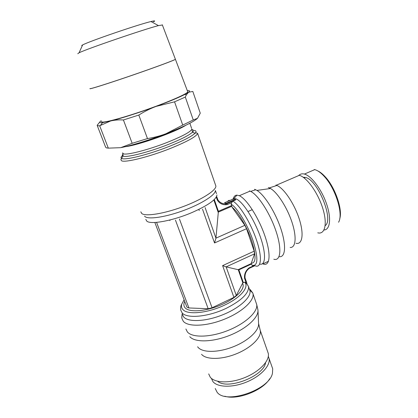 <?xml version="1.0" encoding="UTF-8"?>
<svg xmlns="http://www.w3.org/2000/svg" width="418" height="418" viewBox="0 0 418 418"><rect width="100%" height="100%" fill="white"/><g stroke="black" fill="none" stroke-linecap="round" stroke-linejoin="round"><path stroke-width="0.63" d="M233.26 199.02L224.544 202.751L226.838 203.702L227.272 204.585L231.64 202.709L232.826 201.126L235.621 199.929L233.254 199.02M250.189 289.533L252.864 293.112L249.88 290.191L250.021 290.907C251.129 297.501 239.112 308.338 222.334 314.953C205.588 321.63 188.309 322.325 183.695 317.011L182.264 314.106M252.864 293.112L253.036 293.917C254.228 300.929 241.63 312.424 223.97 319.394C206.34 326.427 188.163 327.048 183.335 321.353L181.84 318.291L181.976 315.444M271.909 366.57L272.703 368.843L272.463 373.211C269.605 389.78 225.72 404.807 217.073 392.178L215.239 388.521M268.325 356.335L269.103 358.56C270.545 365.64 260.811 376.205 246.677 382C232.575 387.862 217.48 387.476 212.914 381.587L211.367 378.337M267.52 351.251L268.304 353.497C269.756 360.692 259.662 371.508 245.047 377.48C230.47 383.52 214.909 383.186 210.254 377.198L208.692 373.906M257.979 310.433L258.58 323.772C259.144 330.669 248.104 340.994 233.061 346.856C218.05 352.771 202.547 352.787 198.064 347.348L197.615 346.773M255.936 302.271L256.746 304.732C257.801 312.047 245.246 323.684 227.753 330.565C210.291 337.514 192.29 337.885 187.395 331.97L185.895 328.992M154.843 222.47L186.553 306.232C186.705 307.12 187.494 307.69 188.915 307.956L208.185 308.73L212.072 307.784L233.913 297.386L236.29 295.505L242.832 282.814L244.723 282.171L245.016 282.537C249.029 287.474 240.502 297.621 225.135 304.853C208.19 313.145 187.483 315.214 182.885 309.545C181.537 308.087 181.151 306.305 181.72 304.21L184.108 299.769M247.372 284.632L248.59 286.79C248.757 293.399 241.479 300.485 226.76 308.056C208.854 316.86 186.94 318.971 182.123 312.894L180.712 310.031M242.497 283.31C245.899 288.3 236.63 298.191 221.425 304.759C206.267 311.389 189.516 312.685 185.216 307.941C183.622 306.211 183.46 304.038 184.73 301.42M174.834 130.17L162.989 135.113C153.615 138.687 144.921 141.503 136.9 143.573M216.487 193.696L215.385 190.524C215.62 194.772 202.051 203.618 184.228 210.264C166.427 216.947 148.96 219.664 145.119 216.686L144.55 216.153M215.448 184.787L215.897 186.083C216.116 190.446 201.769 199.679 182.943 206.68C164.133 213.713 145.762 216.634 141.812 213.582L140.793 211.795M231.499 199.773L234.049 198.388L236.248 198.942C242.842 201.779 254.055 219.037 260.163 236.353C266.344 253.695 265.723 265.958 259.615 264.066M233.192 199.046C233.808 196.507 235.047 195.206 236.917 195.138L239.305 195.713C246.474 198.696 258.695 217.606 264.97 236.128C271.334 254.682 269.929 266.971 262.912 263.868L262.52 263.695M232.142 207.307L231.144 204.162C237.523 208.028 247.911 225.171 253.162 240.993C258.418 258.261 258.068 266.36 252.111 265.284L251.417 264.051L238.877 269.861L226.138 266.883L222.611 265.629L254.186 251.166L246.552 228.709L244.87 225.323L232.142 207.307C238.098 211.738 246.928 226.687 251.641 240.637C256.26 255.711 256.15 263.225 251.312 263.178L254.562 253.82L254.186 251.166M232.826 201.126C239.577 204.731 250.91 223.123 256.542 240.183C262.447 257.399 261.276 268.732 254.907 265.702L253.298 265.921L252.111 265.284M299.105 175.246C300.354 173.982 301.979 173.559 303.98 173.972L304.403 174.076C311.316 175.816 321.52 189.27 326.5 203.744C331.547 218.227 330.131 229.879 323.976 229.999M303.165 177.216L305.312 177.415C317.528 179.353 334.165 219.821 325.178 225.642M227.423 201.518L228.73 200.384L230.088 200.374M187.321 90.675L187.483 90.659C189.835 90.487 190.18 91.025 188.518 92.279L192.813 91.438L200.264 113.168L197.5 118.325C193.565 121.899 183.053 127.03 165.951 133.718C149.89 139.91 131.492 145.563 120.739 147.674L108.309 148.144L106.36 147.878L105.618 147.178L97.222 125.494M99.709 122.124L97.154 125.311L97.802 125.761L99.672 125.776L110.571 120.99L102.562 122.615L100.32 122.683C99.254 122.495 99.547 121.852 101.203 120.745M99.672 125.776L108.309 148.144M175.356 59.163L175.424 59.34C174.128 60.328 156.311 66.964 134.606 74.461C112.907 81.959 93.235 88.271 90.382 88.705M187.572 91.338L187.786 91.903C186.877 93.951 169.259 101.684 147.361 109.391C125.473 117.108 105.289 122.667 102.039 122.051L101.454 121.46M153.526 21.799C155.653 20.701 154.806 20.613 150.982 21.537C138.692 24.359 89.144 41.325 82.612 44.945L81.682 45.463M162.383 25.007L158.448 25.613C144.623 29.098 86.385 49.037 79.065 52.793L77.774 53.723M89.954 88.564L90.372 88.668C93.219 88.235 112.897 81.923 134.591 74.425C156.301 66.927 174.113 60.297 175.408 59.304L175.341 59.126M90.392 88.736L89.907 88.7M185.326 97.07L193.262 119.945L182.734 125.076L174.557 101.83L185.326 97.07L186.35 94.881L188.518 92.279L184.84 94.442C178.789 97.546 169.217 101.527 156.118 106.397C139.795 112.442 121.257 118.367 110.571 120.99C114.417 120.029 118.702 119.694 123.42 119.976L138.813 115.065L147.476 138.572L132.177 143.301L123.42 119.976M138.813 115.065C144.544 111.434 150.313 108.544 156.118 106.397L174.557 101.83M182.734 125.076L165.951 133.718C160.246 135.913 154.085 137.527 147.476 138.572M132.177 143.301L120.739 147.674M197.5 118.325L193.262 119.945M227.272 204.585C223.045 205.248 219.732 203.78 217.339 200.17L217.83 199.726L216.79 196.784M249.091 267.875L249.154 268.393C246.113 270.838 244.734 273.999 245.026 277.876L244.535 278.247C244.164 274.03 245.685 270.571 249.091 267.875L253.298 265.921M244.995 277.808L247.001 283.54M244.723 282.171L246.03 282.537L244.535 278.247M242.832 282.814L238.223 269.626L251.244 263.591L251.312 263.178M251.244 263.591L251.417 264.051M225.406 204.783L226.446 203.467M249.462 190.895L250.648 191.392C258.131 194.887 270.012 213.206 275.995 231.128C282.061 249.086 280.645 261.412 273.811 259.233M254.583 189.281L256.955 190.415C264.458 194.908 275.326 212.093 280.854 228.735C286.445 245.403 285.463 257.431 279.412 256.699M268.304 187.52L270.509 188.508C277.447 192.463 287.187 207.574 291.999 222.292C296.869 237.037 295.782 247.905 290.16 247.472M275.89 185.085L276.915 185.446C283.853 188.22 294.256 203.556 299.173 218.771C304.163 234.012 302.413 244.859 296.033 243.302M298.886 175.194L299.34 175.309C306.718 177.216 317.832 192.552 322.691 208.133C327.644 223.74 325.005 234.811 317.774 232.816M314.289 169.53L314.723 169.63C317.654 170.392 320.857 172.681 324.326 176.5C335.68 188.581 343.591 214.476 338.554 222.235M317.727 170.889C320.125 171.965 322.649 173.972 325.303 176.903C335.346 187.635 342.927 210.082 339.672 218.985M231.144 204.162L231.64 202.709M246.552 228.709L214.538 242.962L215.944 238.15L218.4 211.278L214.288 199.517M185.791 125.285C175.497 132.041 137.747 145.401 125.149 146.713M188.915 307.956L156.578 222.36M257.592 308.353L257.969 310.213C258.596 317.623 246.097 329.023 229.048 335.638C212.025 342.311 194.6 342.509 189.767 336.642M260.017 329.483L260.346 330.863C261.375 337.66 250.884 348.006 236.154 353.889C221.456 359.825 206.043 359.814 201.554 354.307M265.545 362.699C263.983 376.132 227.559 390.318 217.595 381.253M269.699 378.739C262.953 390.428 237.487 400.397 224.774 396.227M194.192 130.447C196.329 130.714 196.617 131.654 195.049 133.264C191.428 136.613 182.682 141.049 168.804 146.572C148.28 154.67 125.201 160.407 121.79 158.506L121.586 158.412C120.556 157.826 120.969 156.766 122.829 155.23M215.897 186.083L197.63 133.415C196.356 136.613 187.076 141.697 169.802 148.677C148.771 157.001 125.102 162.827 121.617 160.81L120.849 159.702L122.955 156.013C122.129 155.58 122.249 154.827 123.31 153.761M191.987 129.59C193.795 129.873 193.968 130.745 192.51 132.198C189.03 135.348 180.733 139.523 167.613 144.727C148.228 152.356 126.435 157.816 123.148 156.097L122.72 153.39M197.63 133.415C196.648 132.819 195.786 132.772 195.049 133.264L192.51 132.198L191.883 129.136C190.655 131.895 182.232 136.399 166.615 142.637C147.742 150.036 126.534 155.402 123.32 153.793L122.615 152.847M191.637 128.43L189.835 123.258M216.942 194.997C216.289 199.548 208.08 205.348 192.301 212.401C173.141 220.709 150.825 224.827 146.828 221.169L145.798 219.351M226.838 203.702C223.066 204.324 220.061 203.002 217.83 199.731C220.02 202.944 223.019 204.266 226.828 203.697L235.621 199.924M246.96 283.446L245.026 277.902M243.318 282.558L238.877 269.861M236.29 295.505L226.138 266.883L254.562 253.82M249.227 268.34L254.4 265.932M205.102 207.574L215.944 238.15L244.87 225.323M213.844 199.94L218.133 212.192L231.614 206.377M231.384 205.682L218.4 211.278M233.913 297.386L222.611 265.629M214.538 242.962L202.511 209.172M212.072 307.784L179.453 219.006M217.339 200.17L216.299 197.197M208.185 308.73L175.461 220.119M182.149 313.798L181.762 317.455M181.72 304.21C180.822 305.49 180.482 307.397 180.696 309.926M234.049 198.388L236.917 195.138M102.562 122.615L100.566 125.212M175.424 59.34L187.786 91.903M82.612 44.945L79.065 52.793M150.982 21.537L158.448 25.613M162.299 24.782L175.408 59.304M169.713 220.03L169.922 220.594M248.026 211.518L252.294 209.648M198.848 209.413L199.255 210.557M184.84 94.442L186.35 94.881M226.117 203.289L236.248 198.942M225.657 203.843L226.007 203.232M262.912 263.868L268.518 261.255M239.305 195.713L250.048 191.115M255.774 189.762L250.648 191.392M270.509 188.508L256.955 190.415M276.915 185.446L269.328 187.901M276.314 185.216L299.34 175.309M304.132 177.927L305.312 177.415M304.403 174.076L314.723 169.63M325.303 176.903L324.326 176.5M217.83 199.726L216.801 196.773M248.59 286.79L250.021 290.907M248.579 286.685C247.388 284.486 246.202 283.106 245.016 282.537M253.036 293.917L256.715 304.529M257.932 309.806L256.746 304.732M260.346 330.863L258.564 323.433M260.309 330.617L268.304 353.497M269.103 358.56L272.703 368.843"/></g></svg>
